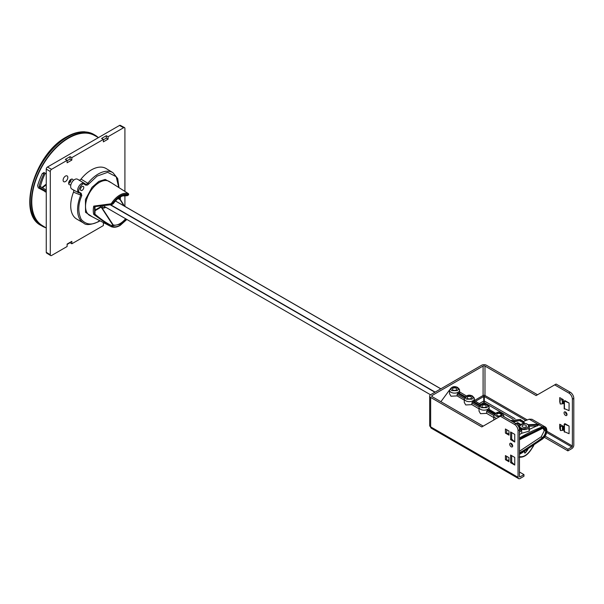<?xml version="1.0" encoding="UTF-8"?>
<svg xmlns="http://www.w3.org/2000/svg" width="604" height="604" viewBox="0 0 604 604"><rect width="100%" height="100%" fill="white"/><g stroke="black" fill="none" stroke-linecap="round" stroke-linejoin="round"><path stroke-width="0.91" d="M512.675 446.001A2.091 1.208 60 0 1 512.622 445.971A2.091 1.208 60 0 1 511.143 443.344M511.203 443.381A2.091 1.208 -120 0 0 510.161 443.276A2.091 1.208 -120 0 0 509.836 444.944A2.091 1.208 -120 0 0 511.203 446.786A2.091 1.208 -120 0 0 512.245 446.892A2.091 1.208 -120 0 0 512.569 445.216A2.091 1.208 -120 0 0 511.203 443.381M565.472 411.981A2.091 1.208 -120 0 0 566.952 414.601A2.091 1.208 -120 0 0 567.005 414.631M565.533 412.011A2.091 1.208 -120 0 0 564.491 411.905A2.091 1.208 -120 0 0 564.166 413.581A2.091 1.208 -120 0 0 565.533 415.424A2.091 1.208 -120 0 0 566.575 415.522A2.091 1.208 -120 0 0 566.899 413.853A2.091 1.208 -120 0 0 565.533 412.011M519.47 476.518A0.838 0.483 120 0 0 520.059 476.858L519.47 476.518L519.47 429.738A5.013 2.892 -120 0 0 515.929 423.6L501.758 415.424L481.796 426.945L430.652 397.417L430.652 426.877A3.337 1.925 180 0 1 429.678 425.51L429.678 396.058A3.337 1.925 0 0 0 430.652 397.417M483.215 426.13L432.071 396.601A1.336 0.77 180 0 1 431.679 396.058A1.336 0.77 180 0 1 432.071 395.507L483.094 366.054A1.336 0.77 180 0 1 484.982 366.054L536.125 395.575L554.668 384.869L568.84 393.053A5.013 2.892 60 0 1 572.381 399.191L572.381 445.971L546.862 431.241M514.744 457.424L514.744 465.065L510.614 462.679L510.614 455.039L514.744 457.424M505.42 428.983L508.961 431.022L508.961 435.129L505.42 433.083L505.42 428.983A2.174 1.253 0 0 0 505.556 429.059M505.42 455.59L508.961 457.628L508.961 461.735L505.42 459.689L505.42 455.59A2.174 1.253 0 0 0 505.556 455.665M510.614 439.629L510.614 431.988L514.744 434.374L514.744 442.015L510.614 439.629L511.679 439.017L511.679 432.607M518.051 477.334A2.839 1.638 120 0 0 518.64 478.64L431.241 428.176A2.839 1.638 -60 0 1 430.652 426.877L518.051 477.334L518.051 430.561A5.013 2.892 -120 0 0 514.51 424.423L500.339 416.239M518.64 478.64A2.839 1.638 120 0 0 520.059 478.496L523.962 476.246L523.962 474.608L519.47 472.018M520.059 476.858L523.962 474.608M429.678 396.058A3.337 1.925 0 0 1 430.652 394.691L481.675 365.231A3.337 1.925 0 0 1 486.401 365.231L537.537 394.759M514.744 465.065L511.679 462.06L510.614 462.679M511.679 455.65L511.679 462.06M508.961 433.596L506.688 433.43A2.174 1.253 180 0 1 505.42 433.076M508.961 460.271L506.575 460.029A2.174 1.253 180 0 1 505.42 459.682M514.744 442.015L511.679 439.017M483.094 366.054L483.094 395.507A0.838 0.483 -120 0 0 483.683 396.534L483.827 402.589L480.686 404.401M474.366 400.55L483.094 395.507A1.336 0.77 180 0 1 484.982 395.507A0.838 0.483 -60 0 1 484.393 396.534L484.249 400.95L515.053 418.738M479.289 403.57L483.827 400.95M569.074 426.062L564.944 423.668L564.332 424.023L569.074 426.062L569.074 433.695L564.332 431.656M569.074 403.011L564.944 400.626L564.332 400.973L569.074 403.011L569.074 410.644L564.332 408.614M562.264 403.17L563.29 403.759L563.29 399.652L559.742 397.613L559.78 401.736M559.742 401.705L560.27 404.008L559.742 397.613M559.742 424.219L559.742 428.319L560.467 430.576L560.467 426.484L559.742 424.227L563.29 426.265L563.29 430.365L562.437 429.874M559.742 428.319L559.795 424.272M562.264 401.532L563.29 402.121M562.437 428.244L563.29 428.734M554.668 384.869L556.088 384.053L570.259 392.238A5.013 2.892 60 0 1 573.8 398.376L573.8 445.148A2.839 1.638 120 0 1 571.792 448.629L567.896 450.878L567.896 449.24L571.792 446.99A0.838 0.483 120 0 0 572.381 445.971M560.27 399.916L562.264 399.78L562.264 403.872L560.27 404.008M562.264 399.78L562.09 398.965M560.467 426.484L562.437 426.281L562.437 430.373L560.467 430.576M562.437 426.281L562.249 425.661M545.125 436.096L567.896 449.24M484.249 400.95L484.249 402.589L513.166 419.282M544.302 437.258L567.896 450.878M430.531 394.767L103.397 205.904M440.897 401.698L449.55 389.965M493.785 420.022L493.83 415.779A5.021 2.899 0 0 0 495.295 417.84A5.021 2.899 0 0 0 496.609 418.391M493.838 415.567L486.643 411.415L486.643 413.37L493.808 417.613M486.643 413.37L480.505 413.687L479.025 411.113L479.063 407.255A5.021 2.899 0 0 0 480.535 409.323A5.021 2.899 0 0 0 486.024 409.942A5.021 2.899 0 0 0 489.112 407.255L489.112 407.255A5.021 2.899 0 0 0 487.639 405.216M479.078 407.043L471.883 402.891L471.883 404.635L479.048 408.878M471.883 404.635L465.737 404.952L464.265 402.377L464.302 398.731A5.021 2.899 0 0 0 465.775 400.799A5.021 2.899 0 0 0 471.256 401.418A5.021 2.899 0 0 0 474.344 398.731L474.344 398.731A5.021 2.899 0 0 0 472.872 396.692M464.31 398.519L457.122 394.367L457.115 395.899L464.287 400.142M457.115 395.899L450.977 396.216L449.497 393.642L449.535 390.207A5.021 2.899 0 0 0 451.007 392.275A5.021 2.899 0 0 0 456.496 392.894A5.021 2.899 0 0 0 459.584 390.207L459.584 390.207A5.021 2.899 0 0 0 458.111 388.168M471.883 402.891L472.57 401.932L479.448 405.903M479.81 405.42L473.166 401.584A5.036 2.907 180 0 1 472.57 401.932M473.166 401.584L473.664 401.864M519.47 434.555L521.705 433.287L529.308 431.075L529.263 426.651L527.654 424.318C523.894 422.581 521.086 423.359 519.229 426.651L519.229 426.651A5.013 2.899 0 0 0 520.693 428.719A5.013 2.899 0 0 0 526.175 429.346A5.013 2.899 0 0 0 529.263 426.651M528.628 429.708L539.289 424.801L538.496 424.31L528.296 424.778M523.155 423.57L524.423 422.687L524.234 423.6L524.249 422.649L520.301 419.425L510.606 420.527M524.408 422.785L521.871 420.339L512.094 421.388M521.705 433.287L521.697 429.995L520.399 428.681L519.47 429.64M482.551 407.073A2.174 1.253 180 0 1 481.916 406.198A2.174 1.253 180 0 1 482.551 405.299A2.174 1.253 180 0 1 485.624 405.299A2.174 1.253 180 0 1 486.258 406.198A2.174 1.253 180 0 1 484.914 407.345A2.174 1.253 180 0 1 482.551 407.073M522.709 427.013A2.174 1.253 180 0 1 522.067 426.13A2.174 1.253 180 0 1 523.411 424.974A2.174 1.253 180 0 1 525.774 425.246A2.174 1.253 180 0 1 526.416 426.13A2.174 1.253 180 0 1 525.072 427.285A2.174 1.253 180 0 1 522.709 427.013M457.122 394.367L457.802 393.408L464.687 397.379M465.042 396.896L458.406 393.061A5.036 2.907 180 0 1 457.802 393.408M458.406 393.061L458.904 393.34M486.643 411.415L487.33 410.456L494.215 414.427M494.57 413.944L487.934 410.108A5.036 2.907 180 0 1 487.33 410.456M487.934 410.108L488.425 410.388M546.801 430.395A7.52 4.341 120 0 0 545.246 426.952L531.943 419.274L529.195 419.191L522.785 421.735M453.023 390.025A2.174 1.253 180 0 1 452.388 389.15A2.174 1.253 180 0 1 453.725 387.987A2.174 1.253 180 0 1 456.096 388.251A2.174 1.253 180 0 1 456.73 389.15A2.174 1.253 180 0 1 455.386 390.297A2.174 1.253 180 0 1 453.023 390.025M467.79 398.549A2.174 1.253 180 0 1 467.149 397.674A2.174 1.253 180 0 1 468.485 396.511A2.174 1.253 180 0 1 470.856 396.775A2.174 1.253 180 0 1 471.498 397.674A2.174 1.253 180 0 1 470.146 398.821A2.174 1.253 180 0 1 467.79 398.549M497.311 415.597A2.174 1.253 180 0 1 496.677 414.721A2.174 1.253 180 0 1 498.013 413.551A2.174 1.253 180 0 1 500.384 413.823A2.174 1.253 180 0 1 501.018 414.721A2.174 1.253 180 0 1 499.674 415.869A2.174 1.253 180 0 1 497.311 415.597M511.233 444.046L511.671 443.736M519.47 438.61L542.671 427.292L542.475 426.862A150.328 86.795 120 0 0 522.679 436.148A150.328 86.795 120 0 0 519.47 438.051M521.697 429.995L519.47 432.336M519.47 456.571L520.059 456.7C523.751 457.115 527.33 454.835 530.81 449.844L533.438 445.79M525.676 452.381L527.805 449.519M527.216 449.889L525.314 452.872M524.831 453.151L524.242 451.701M511.603 444.906L512.237 444.461M519.47 439.689L542.483 428.266C544.672 427.662 545.85 428.614 546.024 431.113C545.85 433.815 544.672 436.126 542.483 438.051L519.47 453.204M520.497 424.536L517.96 423.064M516.186 424.091L516.767 423.064L520.014 424.937M517.364 422.717L516.767 423.064M521.01 429.029L521.584 430.124M543.049 428.266L544.279 430.758L541.207 436.783L519.47 451.233M68.66 183.02A6.183 3.571 120 0 0 70.698 179.486M68.667 183.503A3.171 1.835 120 0 0 68.886 183.389L68.886 183.389A3.171 1.835 120 0 0 71.136 179.501A3.171 1.835 120 0 0 71.121 179.245M65.466 181.547A3.337 1.925 120 0 0 67.648 178.603A3.337 1.925 120 0 0 67.142 175.93A3.337 1.925 120 0 0 65.466 176.096A3.337 1.925 120 0 0 63.284 179.041A3.337 1.925 120 0 0 63.797 181.713A3.337 1.925 120 0 0 65.466 181.547M73.137 180.739A3.171 1.835 120 0 0 72.488 179.207A3.171 1.835 120 0 0 70.895 179.365A3.171 1.835 120 0 0 68.826 182.159A3.171 1.835 120 0 0 69.309 184.703A3.171 1.835 120 0 0 70.895 184.545A3.171 1.835 120 0 0 70.97 184.507M45.859 191.883L38.316 187.867L37.607 185.655A52.178 30.124 -60 0 1 42.333 173.476L44.22 172.646L46.259 173.846M43.782 172.502L44.22 172.646M45.013 191.808L45.436 191.944M46.259 228.025L42.076 225.42A52.065 30.057 -60 0 1 34.707 183.548A52.065 30.057 -60 0 1 68.584 138.112A52.065 30.057 -60 0 1 94.133 135.258L98.475 137.591M103.367 141.857L108.086 139.131L108.086 136.685L123.624 127.716L119.486 125.458L47.444 167.051L51.574 169.309L67.112 160.347L67.112 162.786L71.838 160.06L71.838 157.614L103.367 139.411L103.367 141.857M51.574 169.309A1.827 1.049 120 0 0 50.291 171.544L46.259 169.097L46.259 252.291L50.291 254.737L50.291 171.544M50.291 254.737A1.827 1.049 120 0 0 50.645 255.56A1.827 1.049 120 0 0 51.574 255.484L67.112 246.515L67.112 244.069L71.838 241.343L71.838 243.782L70.064 242.71L67.112 244.416M103.88 222.838L103.367 223.14L103.367 225.579L71.838 243.782M119.486 125.458A1.669 0.966 -60 0 1 120.309 125.36L124.515 127.618A1.827 1.049 120 0 1 124.915 128.463L124.915 191.415M124.915 195.839L124.915 206.402M124.515 127.618A1.827 1.049 120 0 0 123.624 127.716M42.333 173.476L43.941 173.62A49.566 28.614 120 0 0 39.215 185.798L39.985 188.018L46.259 191.589M108.086 139.131L106.319 138.105L106.319 135.719L108.086 136.685M103.367 139.811L106.319 138.105M103.367 139.411L101.593 138.444L106.319 135.719M67.112 160.347L65.338 159.373L70.064 156.647L71.838 157.614M71.838 160.06L70.064 159.033L70.064 156.647M67.112 160.739L70.064 159.033M104.19 223.004L103.367 223.48M46.259 169.097A1.669 0.966 -60 0 1 47.444 167.051M50.645 255.56L46.591 253.046A1.669 0.966 -60 0 1 46.259 252.291M97.999 137.334A52.616 30.374 120 0 0 94.888 135.054A52.616 30.374 120 0 0 68.584 137.659A52.616 30.374 120 0 0 34.217 184.024A52.616 30.374 120 0 0 42.28 226.183A52.616 30.374 120 0 0 45.806 227.738M39.683 187.776L46.259 191.438M39.366 187.338L46.259 191.34M39.139 186.47L40.355 186.576L46.259 190.011M40.355 186.576A44.001 25.406 -60 0 1 45.285 173.273M42.499 187.821L46.259 184.748M101.698 207.346A17.206 9.936 120 0 0 102.929 205.956M80.46 189.384A2.341 1.351 120 0 0 80.959 190.464A2.341 1.351 120 0 0 82.756 189.83A2.341 1.351 120 0 0 83.767 187.482A2.341 1.351 120 0 0 83.292 186.41A2.341 1.351 120 0 0 81.487 187.029A2.341 1.351 120 0 0 80.46 189.384M94.715 213.944L93.756 214.465L110.026 226.055L111.212 226.651L111.71 225.669C106.342 223.027 100.679 219.116 94.715 213.944L94.836 206.515M122.642 195.93L126.908 195.741A16.24 9.377 120 0 0 125.028 195.507C121.004 195.772 117.085 198.497 113.273 203.684L111.838 204.582A0.664 0.385 -120 0 1 111.71 204.613L111.212 203.782L93.756 206.115L94.594 206.636L111.838 204.582A0.664 0.385 -120 0 0 111.982 204.273L113.197 203.571A0.664 0.385 60 0 1 112.925 203.91L111.936 204.477M78.89 180.015L85.662 184.122A2.673 1.548 120 0 0 86.999 183.986A2.673 1.548 120 0 0 87.95 183.148A29.06 16.776 120 0 1 112.948 172.676L106.176 168.576A29.234 16.874 120 0 0 81.027 179.101A2.507 1.45 -60 0 1 78.89 180.015L77.516 179.222A5.678 3.277 120 0 0 71.838 182.499A5.678 3.277 120 0 0 71.838 189.052L73.212 189.845A2.507 1.45 -60 0 1 73.492 192.155A29.234 16.874 120 0 0 76.761 219.093L83.616 223.05C85.896 225.443 90.91 224.967 98.648 221.645L99.992 220.815M118.074 198.482L119.811 199.456L120.151 197.055M105.194 206.938A6.682 3.858 -60 0 1 101.933 207.557M105.783 207.278A6.682 3.858 120 0 1 102.212 207.746A6.682 3.858 120 0 1 101.578 207.21L100.868 206.711L94.632 210.313M73.492 192.155L81.812 195.575L81.155 193.272L79.781 192.48C76.172 192.321 82.514 181.343 84.454 184.386A0.838 0.679 -60 0 0 84.288 183.329A5.511 3.179 120 0 0 78.784 186.508A5.511 3.179 120 0 0 78.784 192.872L71.838 189.052M101.344 206.983L94.654 210.985M120.385 196.919L119.811 199.456M101.223 207.195L113.197 225.624L120.317 224.243L126.191 219.063M101.578 207.21L113.182 224.922A16.24 9.377 120 0 0 120.045 223.586A16.24 9.377 120 0 0 125.602 218.724M128.629 193.884L127.776 193.235L128.629 193.884L128.516 194.956A0.664 0.385 60 0 1 128.38 194.986L128.509 193.793A18.596 10.736 120 0 0 119.856 195.039A18.596 10.736 120 0 0 111.212 203.782L111.982 204.273C117.538 196.345 123.095 193.137 128.652 194.647L128.509 193.793M126.908 195.741L127.436 195.349C122.688 194.511 117.946 197.251 113.197 203.571M111.634 204.658L94.534 206.643L94.594 214.035M126.749 219.38L120.317 225.126C117.161 226.9 114.383 227.3 111.982 226.326L111.242 226.666L89.837 215.515A19.6 11.317 120 0 1 86.523 199.894A19.6 11.317 120 0 1 99.388 182.4A19.6 11.317 120 0 1 109.43 181.578L127.776 193.235M514.51 424.423L515.929 423.6M519.47 429.738L518.051 430.561M432.071 396.601L432.071 395.507M506.688 429.708L506.688 433.43M506.575 456.254L506.575 460.029M475.439 401.29L483.683 396.534M527.254 419.916L484.982 395.507L484.982 366.054M564.438 432.109L564.438 424.476M564.438 409.067L564.438 401.426M559.795 401.766L559.795 397.674M573.8 398.376L572.381 399.191M568.84 393.053L570.259 392.238M484.393 396.534L525.842 420.467M546.658 432.479L571.792 446.99M434.895 392.245L110.381 204.884M440.799 388.833L115.417 200.981M110.743 204.824L435.129 392.109M539.198 424.974L542.475 426.862A7.52 4.341 120 0 1 545.246 426.952L546.899 430.531C546.711 433.808 545.291 436.609 542.641 438.942L519.47 454.404M511.626 444.944A151.083 87.233 -60 0 1 512.26 444.499M519.47 439.75A151.083 87.233 -60 0 1 523.351 437.432A151.083 87.233 -60 0 1 542.286 428.455L542.286 428.455M503.698 416.541A5.021 2.899 0 0 0 503.872 415.779L503.879 416.647M542.671 427.292C545.223 426.613 546.597 427.738 546.801 430.667C546.597 433.831 545.223 436.549 542.671 438.814L519.47 454.284A150.328 86.795 120 0 0 522.792 452.434M529.195 419.191L537.953 424.25M451.951 390.645C450.569 390.018 450.569 389.014 451.951 387.64C454.344 386.839 456.08 386.839 457.168 387.64C458.572 388.636 458.572 389.64 457.168 390.645L451.951 390.645M466.718 399.169C465.337 398.542 465.337 397.538 466.718 396.156C469.104 395.363 470.848 395.363 471.928 396.156C473.332 397.16 473.332 398.164 471.928 399.169L466.718 399.169M481.479 407.692C480.097 407.066 480.097 406.062 481.479 404.68C483.872 403.887 485.608 403.887 486.696 404.68C488.1 405.684 488.1 406.688 486.696 407.692L481.479 407.692M499.327 416.82L496.246 416.216C494.835 415.212 494.835 414.208 496.246 413.204L501.456 413.204L502.158 415.65M528.666 425.148L539.198 424.718M537.492 425.896L529.21 426.235M519.47 430.644L520.769 429.285L520.157 428.931M517.334 424.748L519.365 425.918M513.279 422.075L519.448 420.573L524.023 423.185M527.315 424.355C532.064 425.828 523.728 430.644 521.169 427.904C516.42 426.432 524.763 421.615 527.315 424.355M520.059 456.7L519.138 457.107M524.838 451.347L524.242 452.154M542.483 438.051L542.286 437.726A151.083 87.233 -60 0 1 519.47 452.766M542.43 428.402L543.683 428.259L545.639 431.15C545.472 433.71 544.355 435.907 542.286 437.726L541.207 436.783M543.683 428.259L542.362 428.447L519.47 439.795M42.28 226.183L41.095 225.503A52.616 30.374 -60 0 1 33.031 183.344A52.616 30.374 -60 0 1 67.406 136.98A52.616 30.374 -60 0 1 93.711 134.375L94.888 135.054M67.406 136.98L66.568 136.897C72.941 133.227 79.026 131.529 84.817 131.8L93.711 134.375M93.756 206.115A19.23 11.106 120 0 0 93.756 214.465M119.033 199.32A17.576 10.147 120 0 0 119.29 197.591M77.516 179.222L85.662 184.122A0.838 0.679 120 0 1 85.828 185.179L87.58 185.005L88.826 183.903L81.027 179.101M81.155 193.272A0.838 0.679 120 0 1 80.151 193.665A2.673 1.548 -60 0 1 80.679 195.296A29.234 16.874 120 0 0 83.616 223.05M79.781 192.48A0.838 0.679 -60 0 1 78.784 192.872L73.212 189.845M88.826 183.903L97.078 176.126L107.655 172.314L116.202 176.723L118.762 187.512M99.758 220.694L98.822 221.26C92.042 225.451 86.191 224.862 81.268 219.471C77.803 212.291 77.984 204.326 81.812 195.575M127.391 195.56L128.38 194.986M125.028 195.507A16.24 9.377 120 0 0 120.045 197.07M112.925 224.967L111.71 225.669A0.664 0.385 -120 0 1 111.982 226.326L113.197 225.624A0.664 0.385 60 0 0 112.925 224.967M119.932 199.388L123.948 205.843M111.642 182.989L105.209 179.426L98.822 181.396L91.989 187.323L85.443 199.494L85.541 212.321L92.163 216.73M84.454 184.386L85.828 185.179M128.652 194.647A0.664 0.385 60 0 1 128.516 194.956L127.301 195.658A0.664 0.385 -120 0 0 127.436 195.349L128.652 194.647M127.165 195.688A0.664 0.385 -120 0 0 127.301 195.658L122.567 195.953M564.189 424.227L564.189 431.86M564.189 401.177L564.189 408.817M440.852 388.802L115.455 200.943M464.302 398.731C466.28 395.122 469.044 394.246 472.6 396.096L474.344 398.731L474.382 402M459.599 391.921L466.364 395.922M474.366 400.656L480.935 404.544M489.134 409.391L495.522 413.174M449.535 390.207C451.52 386.605 454.284 385.722 457.832 387.572L459.584 390.207L459.614 393.476M479.063 407.255C481.041 403.646 483.812 402.77 487.36 404.62L489.112 407.255L489.142 410.524M465.223 396.715L458.761 392.985M479.984 405.239L473.528 401.509M494.744 413.763L488.289 410.033M503.872 415.779L502.12 413.144C498.572 411.294 495.809 412.17 493.83 415.779M519.229 426.651L519.214 428.055M519.44 429.202L520.006 428.621M528.206 424.695L537.99 424.25M517.779 422.679L520.731 424.386M519.297 457.168C523.442 457.613 527.315 455.205 530.924 449.95L533.762 445.563M511.648 444.982L512.283 444.536M527.911 449.451L525.503 452.69M41.095 225.503C16.572 213.567 34.979 153.386 66.568 136.897M42.001 187.534L46.259 184.107M112.948 172.676L117.697 178.558L118.988 187.655M95.017 213.446L95.024 206.334M124.469 206.145L120.219 199.29L120.573 196.821M126.863 219.448L120.181 225.428C116.874 227.308 113.899 227.723 111.242 226.666"/></g></svg>
